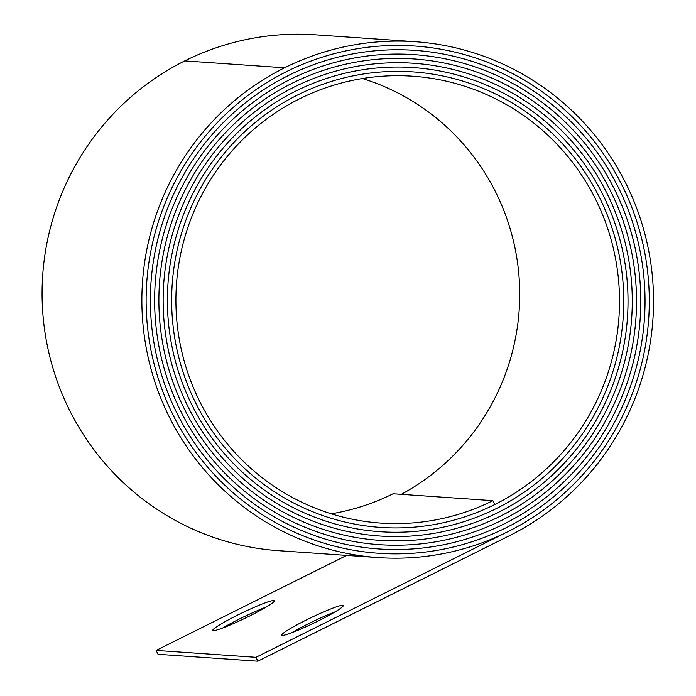 <?xml version="1.0" encoding="UTF-8"?>
<svg xmlns="http://www.w3.org/2000/svg" width="696" height="696" viewBox="0 0 696 696"><rect width="100%" height="100%" fill="white"/><g stroke="black" fill="none" stroke-linecap="round" stroke-linejoin="round"><path stroke-width="1.04" d="M335.202 611.819A34.087 3.054 -25.7 0 0 291.65 632.777M282.35 635.387A34.087 3.054 154.3 0 1 281.776 635.143A34.087 3.054 154.3 0 1 308.78 618.77A34.087 3.054 154.3 0 1 342.623 605.329A34.087 3.054 154.3 0 1 343.206 605.581A34.087 3.054 154.3 0 1 316.202 621.946A34.087 3.054 154.3 0 1 282.35 635.387M266.246 607.043A34.087 3.054 -25.7 0 0 222.694 628.01M213.394 630.62A34.087 3.054 154.3 0 1 212.819 630.367A34.087 3.054 154.3 0 1 239.824 613.994A34.087 3.054 154.3 0 1 273.676 600.561A34.087 3.054 154.3 0 1 274.25 600.805A34.087 3.054 154.3 0 1 247.245 617.178A34.087 3.054 154.3 0 1 213.394 630.62M331.226 513.796A223.86 220.258 -86 0 0 393.066 493.76L492.872 500.668L494.734 504.548A228.184 224.512 -86 0 1 380.425 527.403A228.184 224.512 -86 0 1 194.436 400.374A228.184 224.512 -86 0 1 297.627 94.969A230.35 226.635 -86 0 1 413.015 71.897A230.35 226.635 -86 0 1 619.597 257.215A230.35 226.635 -86 0 1 496.605 508.428A232.507 228.766 -86 0 1 380.129 531.709A232.507 228.766 -86 0 1 190.617 402.279A232.507 228.766 -86 0 1 295.757 91.089A234.674 230.889 -86 0 1 413.32 67.59A234.674 230.889 -86 0 1 623.773 256.38A234.674 230.889 -86 0 1 498.475 512.308A236.831 233.021 -86 0 1 379.825 536.024A236.831 233.021 -86 0 1 186.798 404.185A236.831 233.021 -86 0 1 293.886 87.209A238.998 235.144 -86 0 1 413.615 63.275A238.998 235.144 -86 0 1 627.949 255.545A238.998 235.144 -86 0 1 500.337 516.188A241.155 237.275 -86 0 1 379.529 540.34A241.155 237.275 -86 0 1 182.97 406.09A241.155 237.275 -86 0 1 292.024 83.329A243.322 239.398 -86 0 1 413.911 58.96A243.322 239.398 -86 0 1 632.125 254.71A243.322 239.398 -86 0 1 502.207 520.069A245.479 241.529 -86 0 1 379.233 544.655A245.479 241.529 -86 0 1 179.15 407.995A245.479 241.529 -86 0 1 290.154 79.448A247.645 243.652 -86 0 1 414.216 54.645A247.645 243.652 -86 0 1 636.301 253.875A247.645 243.652 -86 0 1 504.078 523.949A249.803 245.784 -86 0 1 378.928 548.961A249.803 245.784 -86 0 1 175.322 409.9A249.803 245.784 -86 0 1 288.283 75.568A251.969 247.906 -86 0 1 414.512 50.338A251.969 247.906 -86 0 1 640.477 253.04A251.969 247.906 -86 0 1 505.94 527.829A254.127 250.038 -86 0 1 378.633 553.277A254.127 250.038 -86 0 1 171.503 411.806A254.127 250.038 -86 0 1 286.421 71.688A256.293 252.161 -86 0 1 414.807 46.023A256.293 252.161 -86 0 1 644.653 252.204A256.293 252.161 -86 0 1 507.81 531.709A258.451 254.292 -86 0 1 378.337 557.592A258.451 254.292 -86 0 1 167.684 413.72A258.451 254.292 -86 0 1 284.551 67.808A260.608 256.415 -86 0 1 415.112 41.708A260.608 256.415 -86 0 1 648.829 251.369A260.608 256.415 -86 0 1 509.681 535.589L257.807 661.2L158.009 654.292L156.139 650.412L346.651 555.399M492.872 500.668A223.86 220.258 -86 0 1 380.721 523.087A223.86 220.258 -86 0 1 198.264 398.469A223.86 220.258 -86 0 1 299.489 98.849A226.026 222.381 -86 0 1 412.719 76.212A226.026 222.381 -86 0 1 615.429 258.051A226.026 222.381 -86 0 1 494.734 504.548A228.184 224.512 -86 0 1 380.425 527.403A228.184 224.512 -86 0 1 194.436 400.374A228.184 224.512 -86 0 1 297.627 94.969A230.35 226.635 -86 0 1 413.015 71.897A230.35 226.635 -86 0 1 619.605 257.215A230.35 226.635 -86 0 1 496.605 508.428A232.507 228.766 -86 0 1 380.129 531.709A232.507 228.766 -86 0 1 190.617 402.279A232.507 228.766 -86 0 1 295.757 91.089A234.674 230.889 -86 0 1 413.32 67.59A234.674 230.889 -86 0 1 623.781 256.38A234.674 230.889 -86 0 1 498.475 512.308A236.831 233.021 -86 0 1 379.825 536.024A236.831 233.021 -86 0 1 186.798 404.185A236.831 233.021 -86 0 1 293.886 87.209A238.998 235.144 -86 0 1 413.615 63.275A238.998 235.144 -86 0 1 627.957 255.545A238.998 235.144 -86 0 1 500.337 516.188A241.155 237.275 -86 0 1 379.529 540.34A241.155 237.275 -86 0 1 182.97 406.09A241.155 237.275 -86 0 1 292.024 83.329A243.322 239.398 -86 0 1 413.911 58.96A243.322 239.398 -86 0 1 632.133 254.71A243.322 239.398 -86 0 1 502.207 520.069A245.479 241.529 -86 0 1 379.233 544.655A245.479 241.529 -86 0 1 179.15 407.995A245.479 241.529 -86 0 1 290.154 79.448A247.645 243.652 -86 0 1 414.216 54.645A247.645 243.652 -86 0 1 636.309 253.875A247.645 243.652 -86 0 1 504.078 523.949A249.803 245.784 -86 0 1 378.928 548.97A249.803 245.784 -86 0 1 175.331 409.9A249.803 245.784 -86 0 1 288.283 75.568A251.969 247.906 -86 0 1 414.512 50.33A251.969 247.906 -86 0 1 640.485 253.04A251.969 247.906 -86 0 1 505.94 527.829A254.127 250.038 -86 0 1 378.633 553.277A254.127 250.038 -86 0 1 171.503 411.815A254.127 250.038 -86 0 1 286.421 71.688A256.293 252.161 -86 0 1 414.807 46.023A256.293 252.161 -86 0 1 644.661 252.204A256.293 252.161 -86 0 1 507.81 531.709L255.945 657.32L156.139 650.412M378.337 557.592L278.53 550.684A258.451 254.292 -86 0 1 67.877 406.812A258.451 254.292 -86 0 1 184.753 60.9A260.608 256.415 -86 0 1 315.305 34.8L415.112 41.708M257.807 661.2L255.945 657.32M362.416 78.535A226.026 222.381 -86 0 1 518.72 272.902A226.026 222.381 -86 0 1 401.314 494.325M284.551 67.808L184.753 60.9M380.425 527.403L379.755 527.351M380.129 531.709L379.45 531.666M379.825 536.024L379.146 535.981M379.529 540.34L378.841 540.287M379.233 544.655L378.537 544.603M378.928 548.961L378.233 548.918M378.633 553.277L377.928 553.233M414.807 46.023L414.103 45.971M414.512 50.338L413.807 50.286M414.216 54.645L413.52 54.601M413.911 58.96L413.224 58.916M413.615 63.275L412.928 63.223M413.32 67.59L412.641 67.538M413.015 71.897L412.345 71.853"/></g></svg>
